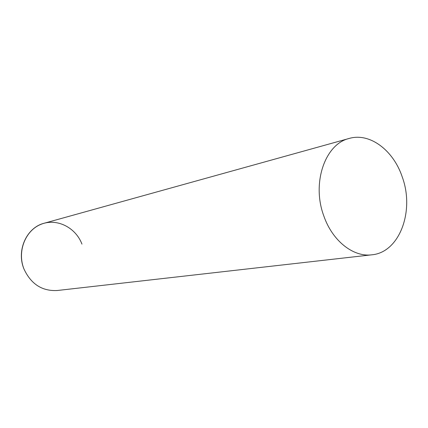 <?xml version="1.0" encoding="UTF-8"?>
<svg xmlns="http://www.w3.org/2000/svg" width="428" height="428" viewBox="0 0 428 428"><rect width="100%" height="100%" fill="white"/><g stroke="black" fill="none" stroke-linecap="round" stroke-linejoin="round"><path stroke-width="0.64" d="M349.189 138.447C325.061 143.969 311.472 183.131 323.83 215.985C332.417 240.953 353.373 257.319 371.82 254.815C399.581 252.45 414.775 211.009 402.299 177.112C393.514 150.383 369.846 132.343 349.189 138.447L44.148 223.245C26.606 227.514 16.168 250.514 23.984 269.035C16.965 251.637 25.273 230.451 41.056 224.293C56.747 217.879 75.633 227.364 81.957 244.104M23.984 269.035C31.025 284.128 42.105 291.281 57.229 290.51L371.82 254.815"/></g></svg>
